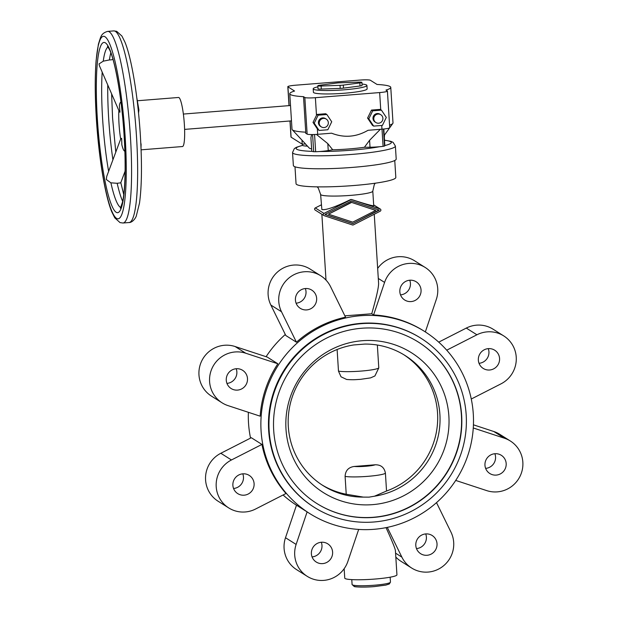 <?xml version="1.0" encoding="UTF-8"?>
<svg xmlns="http://www.w3.org/2000/svg" width="618" height="618" viewBox="0 0 618 618"><rect width="100%" height="100%" fill="white"/><g stroke="black" fill="none" stroke-linecap="round" stroke-linejoin="round"><path stroke-width="0.93" d="M344.156 568.707L344.751 578.108A26.141 2.874 -3.6 0 0 345.076 578.518A26.141 2.874 -3.6 0 0 372.994 579.197A26.141 2.874 -3.6 0 0 396.934 574.825L395.412 550.584C395.149 548.46 392.028 540.812 386.034 527.641M309.788 513.597A107.656 105.786 -57.8 0 1 262.905 445.03A107.656 105.786 -57.8 0 1 261.082 430.985A107.656 105.786 -57.8 0 1 313.272 331.063A107.656 105.786 -57.8 0 1 424.589 331.449A107.656 105.786 -57.8 0 1 471.472 400.016A107.656 105.786 -57.8 0 1 427.061 510.082A107.656 105.786 -57.8 0 1 309.788 513.597L308.822 512.986A107.656 105.786 -57.8 0 1 307.115 511.889L296.486 505.192L285.501 537.73L296.13 544.427L307.115 511.889M228.73 507.926A27.686 27.2 -57.8 0 0 255.528 509.047L286.01 493.496A107.656 105.786 -57.8 0 1 261.939 444.427L231.456 459.97A27.686 27.2 -57.8 0 0 216.2 483.369A27.686 27.2 -57.8 0 0 228.73 507.926L218.1 501.229A27.686 27.2 -57.8 0 1 205.57 476.671A27.686 27.2 -57.8 0 1 220.827 453.272L251.31 437.722L261.939 444.427M296.478 505.207A107.656 105.786 -57.8 0 1 283.09 494.987M250.545 438.116A107.656 105.786 -57.8 0 1 250.344 437.119A107.656 105.786 -57.8 0 1 248.521 423.067A107.656 105.786 -57.8 0 1 248.382 412.306M247.494 378.571A10.769 10.576 122.2 0 0 231.487 370.275A10.769 10.576 122.2 0 0 231.14 388.529A10.769 10.576 122.2 0 0 247.494 378.571M236.184 368.745A10.769 10.576 -57.8 0 1 226.945 383.399M254.098 483.662A10.769 10.576 122.2 0 0 238.1 475.366A10.769 10.576 122.2 0 0 237.752 493.62A10.769 10.576 122.2 0 0 254.098 483.662M242.797 473.828A10.769 10.576 -57.8 0 1 233.558 488.49M316.648 298.378A10.769 10.576 122.2 0 0 300.642 290.081A10.769 10.576 122.2 0 0 300.294 308.336A10.769 10.576 122.2 0 0 316.648 298.378M305.338 288.552A10.769 10.576 -57.8 0 1 296.099 303.206M332.608 552.083A10.769 10.576 122.2 0 0 316.609 543.786A10.769 10.576 122.2 0 0 316.254 562.04A10.769 10.576 122.2 0 0 332.608 552.083M321.298 542.249A10.769 10.576 -57.8 0 1 312.067 556.911M421.059 290.051A10.769 10.576 122.2 0 0 405.06 281.754A10.769 10.576 122.2 0 0 404.705 300.008A10.769 10.576 122.2 0 0 421.059 290.051M409.749 280.224A10.769 10.576 -57.8 0 1 400.518 294.879M437.019 543.755A10.769 10.576 122.2 0 0 421.02 535.458A10.769 10.576 122.2 0 0 420.673 553.713A10.769 10.576 122.2 0 0 437.019 543.755M425.717 533.929A10.769 10.576 -57.8 0 1 416.478 548.583M499.568 358.479A10.769 10.576 122.2 0 0 483.562 350.174A10.769 10.576 122.2 0 0 483.214 368.428A10.769 10.576 122.2 0 0 499.568 358.479M488.259 348.645A10.769 10.576 -57.8 0 1 479.02 363.299M506.181 463.562A10.769 10.576 122.2 0 0 490.174 455.265A10.769 10.576 122.2 0 0 489.827 473.519A10.769 10.576 122.2 0 0 506.181 463.562M494.871 453.728A10.769 10.576 -57.8 0 1 485.632 468.39M418.394 342.086A95.35 93.697 -57.8 0 1 458.571 445.091A95.35 93.697 -57.8 0 1 373.38 517.266A95.35 93.697 -57.8 0 1 316.71 503.415M373.62 517.413A95.35 93.697 -57.8 0 1 316.833 503.492A95.35 93.697 -57.8 0 1 276.516 400.487A95.35 93.697 -57.8 0 1 361.723 328.243A95.35 93.697 -57.8 0 1 418.517 342.163A95.35 93.697 -57.8 0 1 458.826 445.169A95.35 93.697 -57.8 0 1 373.62 517.413M361.437 323.662A99.969 98.231 -57.8 0 1 420.974 338.262A99.969 98.231 -57.8 0 1 463.237 446.25A99.969 98.231 -57.8 0 1 373.913 521.994A99.969 98.231 -57.8 0 1 314.369 507.401A99.969 98.231 -57.8 0 1 272.105 399.406A99.969 98.231 -57.8 0 1 361.437 323.662M420.974 338.262L420.487 337.953A99.969 98.231 122.2 0 0 360.951 323.361A99.969 98.231 122.2 0 0 268.66 430.383A99.969 98.231 122.2 0 0 313.89 507.092L314.369 507.401M294.006 166.312A51.518 5.662 -3.6 0 0 349.023 167.656A51.518 5.662 -3.6 0 0 396.2 159.027L395.389 146.064A51.518 5.662 -3.6 0 1 352.059 154.4A51.518 5.662 -3.6 0 1 293.187 153.349A51.518 5.662 -3.6 0 1 292.546 152.53L293.365 165.5A51.518 5.662 -3.6 0 0 294.006 166.312M294.987 166.775L296.053 183.708A49.981 5.492 -3.6 0 0 296.671 184.504A49.981 5.492 -3.6 0 0 350.043 185.802A49.981 5.492 -3.6 0 0 395.821 177.436L394.755 160.495M374.253 214.237L378.595 283.268C378.695 287.285 376.401 297.451 371.727 313.766L344.875 315.837M372.793 191.132A26.141 2.874 -3.6 0 1 350.808 195.365A26.141 2.874 -3.6 0 1 320.935 194.832A26.141 2.874 -3.6 0 1 320.611 194.415L321.862 209.533C325.763 210.344 335.342 207.022 350.584 199.568L351.511 199.49C365.292 203.963 372.7 206.041 373.712 205.732L372.793 191.132L374.284 184.62L375.226 183.206M353.751 344.952L364.89 344.064A76.895 75.558 -57.8 0 1 405.107 355.528A76.895 75.558 -57.8 0 1 438.278 435.852A76.895 75.558 -57.8 0 1 374.462 496.215L369.039 497.142L363.322 497.104A76.895 75.558 -57.8 0 1 323.106 485.64A76.895 75.558 -57.8 0 1 289.942 405.308A76.895 75.558 -57.8 0 1 353.751 344.952M372.584 504.643A82.634 81.197 -57.8 0 1 285.987 429.17A82.634 81.197 -57.8 0 1 362.272 340.711A82.634 81.197 -57.8 0 1 448.877 416.184A82.634 81.197 -57.8 0 1 372.584 504.643M337.119 349.502L338.479 371.124L341.02 376.795L346.644 379.475C354.091 380 355.242 379.606 360.394 379.359L370.584 377.884L374.917 375.953L378.788 367.911L377.351 345.037M403.925 354.802A76.895 75.558 -57.8 0 1 437.073 427.679A76.895 75.558 -57.8 0 1 386.536 491.024L385.416 473.172C384.373 467.502 380.958 464.705 375.165 464.79L354.199 466.466C348.452 467.301 345.423 470.607 345.099 476.393L346.227 494.238A76.895 75.558 -57.8 0 1 321.939 484.883M363.322 497.104L346.227 494.238M386.536 491.024L374.462 496.215M266.095 356.702A107.656 105.786 -57.8 0 1 285.307 334.5M270.862 305.045L285.81 335.52L296.439 342.217A107.656 105.786 -57.8 0 1 345.532 317.181L330.584 286.706A27.686 27.2 -57.8 0 0 320.796 275.806L310.166 269.108A27.686 27.2 -57.8 0 0 277.212 272.26A27.686 27.2 -57.8 0 0 270.862 305.045L281.491 311.742A27.686 27.2 -57.8 0 1 287.841 278.957A27.686 27.2 -57.8 0 1 320.796 275.806M296.439 342.217L281.491 311.742M371.727 313.766L373.596 314.941A107.656 105.786 -57.8 0 1 423.624 330.839L424.589 331.449M373.596 314.941L384.581 282.403A27.686 27.2 -57.8 0 1 425.207 267.478A27.686 27.2 -57.8 0 1 436.316 299.398L425.339 331.928M446.729 350.182L476.918 334.786A27.686 27.2 -57.8 0 1 503.716 335.898A27.686 27.2 -57.8 0 1 516.246 360.464A27.686 27.2 -57.8 0 1 500.989 383.855L471.271 399.019M473.272 427.973L504.412 438.208A27.686 27.2 -57.8 0 1 510.329 440.989A27.686 27.2 -57.8 0 1 520.186 475.991A27.686 27.2 -57.8 0 1 486.721 490.615L455.721 480.425M436.509 502.635L450.955 532.083A27.686 27.2 -57.8 0 1 444.605 564.875A27.686 27.2 -57.8 0 1 411.65 568.027A27.686 27.2 -57.8 0 1 401.862 557.119L387.277 527.386M358.672 529.425L347.864 561.43A27.686 27.2 -57.8 0 1 307.239 576.347A27.686 27.2 -57.8 0 1 296.13 544.427M222.117 402.843A27.686 27.2 -57.8 0 0 228.034 405.624L260.163 416.177A107.656 105.786 -57.8 0 1 277.853 363.77L245.725 353.218A27.686 27.2 -57.8 0 0 212.26 367.834A27.686 27.2 -57.8 0 0 222.117 402.843L211.487 396.138A27.686 27.2 -57.8 0 1 201.63 361.136A27.686 27.2 -57.8 0 1 235.095 346.52L267.223 357.073L277.853 363.77M307.239 576.347L296.609 569.649A27.686 27.2 -57.8 0 1 285.501 537.73M411.65 568.027L401.02 561.322A27.686 27.2 -57.8 0 1 395.814 557.042M473.434 424.821L493.782 431.503A27.686 27.2 -57.8 0 1 499.699 434.292L510.329 440.989M438.726 342.14L466.289 328.081A27.686 27.2 -57.8 0 1 493.087 329.201L503.716 335.898M377.66 268.428A27.686 27.2 -57.8 0 1 414.578 260.781L425.207 267.478M323.863 215.543A1.228 1.205 -57.8 0 1 323.986 213.411L350.823 199.722A1.228 1.205 -57.8 0 1 351.758 199.645L380.062 208.946A1.228 1.205 -57.8 0 1 380.201 211.201L353.365 224.89A1.228 1.205 -57.8 0 1 352.438 224.96L324.133 215.667A1.228 1.205 -57.8 0 1 323.863 215.543L315.172 210.058A1.228 1.205 -57.8 0 1 315.288 207.926L321.267 204.882M351.248 202.295L375.729 210.414L351.248 202.295L328.506 214.191L352.724 222.148L375.729 210.414M351.511 202.457L328.506 214.191M352.824 223.631L324.944 214.477L351.418 200.974L379.297 210.128L352.824 223.631L378.934 210.012M325.037 214.423L352.554 223.469M390.143 86.59A50.599 5.562 -3.6 0 0 377.034 84.457L370.391 80.27A9.231 1.012 -3.6 0 0 359.846 80.085L295.574 85.207A9.231 1.012 -3.6 0 0 287.818 86.698A9.231 1.012 -3.6 0 0 287.934 86.844L294.57 91.031A50.599 5.562 -3.6 0 0 289.772 93.743A50.599 5.562 -3.6 0 0 290.406 94.539A50.599 5.562 -3.6 0 0 303.515 96.671L304.836 97.505A9.231 1.012 -3.6 0 0 315.381 97.69L379.653 92.569A9.231 1.012 -3.6 0 0 387.416 91.078A9.231 1.012 -3.6 0 0 387.301 90.931L385.972 90.089A50.599 5.562 -3.6 0 0 390.769 87.385A50.599 5.562 -3.6 0 0 390.143 86.59M289.772 93.743L292.005 129.255A50.599 5.562 -3.6 0 0 292.244 129.741A50.599 5.562 -3.6 0 0 292.638 130.058A50.599 5.562 -3.6 0 0 305.748 132.182L303.515 96.671M292.244 129.741L305.501 143.932L302.21 144.195L291.101 137.188A9.231 1.012 -3.6 0 1 290.985 137.041L289.973 120.989M305.431 143.94L309.201 147.996A34.755 3.824 -3.6 0 0 309.471 148.212A34.755 3.824 -3.6 0 0 311.626 148.93M124.851 151.124L124.859 151.124A24.604 3.685 -94.6 0 1 124.851 151.124A24.604 3.685 -94.6 0 1 124.434 151.008A24.604 3.685 -94.6 0 1 121.854 144.844L121.646 138.401L120.881 138.463L106.721 176.439L106.311 179.506L110.892 182.828L117.173 183.291L120.749 182.82M380.804 114.724L380.008 114.222A4.612 4.535 122.2 0 0 373.133 117.041A4.612 4.535 122.2 0 0 375.087 122.032L375.883 122.534A4.612 4.535 122.2 0 0 382.758 119.707A4.612 4.535 122.2 0 0 378.054 114.052A4.612 4.535 122.2 0 0 375.883 122.534M326.234 119.073L325.439 118.571A4.612 4.535 122.2 0 0 318.571 121.398A4.612 4.535 122.2 0 0 320.518 126.381L321.314 126.883A4.612 4.535 122.2 0 0 328.189 124.063A4.612 4.535 122.2 0 0 323.484 118.401A4.612 4.535 122.2 0 0 321.314 126.883M362.001 84.056A26.914 2.959 176.4 0 1 366.582 85.014A26.914 2.959 176.4 0 1 366.914 85.438L367.131 88.876A26.914 2.959 176.4 0 1 342.488 93.38A26.914 2.959 176.4 0 1 313.743 92.677A26.914 2.959 176.4 0 1 313.411 92.252L313.195 88.822A26.914 2.959 176.4 0 1 317.899 86.829M366.914 85.438A26.914 2.959 176.4 0 1 342.272 89.95A26.914 2.959 176.4 0 1 313.527 89.247A26.914 2.959 176.4 0 1 313.195 88.822M140.765 142.627L141.082 144.434M141.089 149.834L182.457 146.536A24.604 3.685 -94.6 0 0 184.272 123.075A24.604 3.685 -94.6 0 0 178.965 97.59A24.604 3.685 -94.6 0 0 178.54 97.474L137.327 100.757M118.857 110.514A24.604 3.685 -94.6 0 0 120.68 139.011M120.943 102.07L120.95 102.063A24.604 3.685 -94.6 0 0 120.943 102.07A24.604 3.685 -94.6 0 0 119.374 105.469L119.992 112.167L119.49 111.974L99.444 65.809L99.042 63.917L103.245 61.174L109.409 59.938C112.352 59.884 113.519 59.374 112.916 58.416M138.911 109.911L138.54 113.079M319.869 85.23L336.416 83.067A4.303 0.471 176.4 0 1 339.699 82.812L358.618 82.14A4.303 0.471 176.4 0 1 361.901 82.395A4.303 0.471 176.4 0 1 359.861 82.928L343.314 85.091A4.303 0.471 176.4 0 1 340.031 85.346L321.113 86.018A4.303 0.471 176.4 0 1 317.83 85.763A4.303 0.471 176.4 0 1 319.869 85.23M361.901 82.395L362.086 85.446A4.303 0.471 176.4 0 1 360.055 85.979L343.5 88.135A4.303 0.471 176.4 0 1 340.224 88.397L321.306 89.069A4.303 0.471 176.4 0 1 318.023 88.814L317.83 85.763M326.876 114.5L318.123 115.195L316.918 114.438L325.663 113.735L326.876 114.5L331.727 121.777L327.834 129.757L319.081 130.452L317.351 128.899L317.691 134.307L331.603 133.194C344.118 138.084 356.262 137.111 368.042 130.29L381.955 129.185A9.231 1.012 -3.6 0 0 389.719 127.687L387.416 91.078M318.123 115.195L314.23 123.175L313.017 122.41L317.351 128.899M315.381 97.69L316.493 115.303L316.918 114.438M316.493 115.303L313.017 122.41M314.23 123.175L319.081 130.452M372.693 110.846L368.799 118.826L373.651 126.103L372.445 125.338L367.586 118.061L371.488 110.081L380.232 109.386L381.445 110.151L372.693 110.846L371.488 110.081M373.651 126.103L382.403 125.408L386.296 117.428L381.445 110.151M368.799 118.826L367.586 118.061M316.401 134.4L327.803 143.631L332.723 149.795A34.755 3.824 -3.6 0 0 364.411 147.269L369.587 140.301L380.333 129.309M364.411 147.269L370.02 147.223A13.843 1.522 -3.6 0 0 383.09 146.35L384.527 146.049A13.843 1.522 -3.6 0 0 384.852 145.686L383.801 129.015M311.596 134.562L310.916 137.729L311.758 151.047A13.843 1.522 -3.6 0 0 313.674 151.696L315.659 151.727A13.843 1.522 -3.6 0 0 328.243 150.553L332.723 149.795M302.534 144.172L302.604 145.284A13.843 1.522 -3.6 0 0 306.489 146.087L307.47 146.142M384.342 137.644L384.504 135.01M304.836 97.505L307.146 134.121L305.562 133.125L305.748 132.182M389.556 125.176A50.599 5.562 -3.6 0 0 392.832 123.415A50.599 5.562 -3.6 0 0 393.002 122.905L390.769 87.385M307.146 134.121A9.231 1.012 -3.6 0 0 317.691 134.307M301.955 140.108L302.21 144.195M352.33 584.837A19.228 2.117 -3.6 0 0 374.292 585.231A19.228 2.117 -3.6 0 0 390.46 582.125L389.301 584.002L385.786 585.107L374.176 586.613C363.399 587.517 354.346 586.922 354.214 586.49L352.09 584.535A19.228 2.117 -3.6 0 0 352.33 584.837M353.936 586.243A17.683 1.947 -3.6 0 0 374.145 586.606M302.642 145.384A47.679 5.238 -3.6 0 0 296.74 149.232A47.679 5.238 -3.6 0 0 312.144 151.371M319.722 151.51A47.679 5.238 -3.6 0 0 351.217 150.205A47.679 5.238 -3.6 0 0 379.321 146.76M338.479 371.124A21.143 2.325 -3.6 0 0 361.113 371.078A21.143 2.325 -3.6 0 0 378.788 367.911M354.199 466.466A11.92 1.313 -3.6 0 0 365.709 466.273A11.92 1.313 -3.6 0 0 375.165 464.79M345.099 476.393A21.143 2.325 -3.6 0 0 367.733 476.347A21.143 2.325 -3.6 0 0 385.416 473.172M315.288 207.926L323.986 213.411M373.666 204.913L380.062 208.946M384.844 145.57A47.679 5.238 -3.6 0 0 384.512 140.247M378.286 278.44L384.581 282.403M395.574 553.156L401.862 557.119M220.827 453.272L231.456 459.97M235.095 346.52L245.725 353.218M466.289 328.081L476.918 334.786M493.782 431.503L504.412 438.208M130.413 136.717A96.122 14.384 -94.6 0 0 109.316 31.85A96.122 14.384 -94.6 0 0 107.679 31.387C101.089 33.187 101.012 37.319 100.471 37.652L98.409 44.179L96.122 60.464C94.878 76.447 94.948 95.767 96.338 118.432C98.695 156.624 104.983 195.435 111.75 211.789L114.786 217.86L120.031 222.604L122.959 223.013A96.122 14.384 -94.6 0 0 130.413 136.717M105.06 36.786A91.51 13.689 -94.6 0 0 96.4 118.501A91.51 13.689 -94.6 0 0 116.485 218.332A91.51 13.689 -94.6 0 0 125.145 136.624A91.51 13.689 -94.6 0 0 105.06 36.786M113.743 30.9L116.671 31.317L121.916 36.053L124.944 42.132C131.719 58.478 137.999 97.289 140.363 135.489C142.07 163.816 141.785 186.342 139.513 203.067L136.223 216.261C134.036 221.267 130.197 222.804 129.023 222.534A96.122 14.384 -94.6 0 0 136.478 136.23A96.122 14.384 -94.6 0 0 115.381 31.363A96.122 14.384 -94.6 0 0 113.743 30.9L107.679 31.387M110.892 182.828A80.742 12.082 -94.6 0 0 120.356 207.293A80.742 12.082 -94.6 0 0 120.811 207.532M124.179 136.014A85.354 12.769 -94.6 0 0 105.446 42.889A85.354 12.769 -94.6 0 0 97.366 119.112A85.354 12.769 -94.6 0 0 116.099 212.237A85.354 12.769 -94.6 0 0 124.179 136.014M102.186 72.128A80.742 12.082 -94.6 0 0 102.634 119.204A80.742 12.082 -94.6 0 0 108.621 171.333M108.019 47.014A80.742 12.082 -94.6 0 0 103.245 61.174M107.764 84.975A80.742 12.082 -94.6 0 0 108.698 118.726A80.742 12.082 -94.6 0 0 112.916 159.823M360.055 85.979L359.861 82.928M343.5 88.135L343.314 85.091M340.224 88.397L340.031 85.346M321.306 89.069L321.113 86.018M381.723 125.462L381.955 129.185M379.653 92.569L380.734 109.703M110.823 52.793A80.742 12.082 -94.6 0 0 109.409 59.938M117.173 183.291A80.742 12.082 -94.6 0 0 122.673 201.383M383.09 146.35L382.009 129.177M384.527 146.049L383.461 129.046M370.02 147.223L369.587 140.301M328.243 150.553L327.803 143.631M315.659 151.727L314.57 134.492M313.674 151.696L312.6 134.554M306.489 146.087L306.42 145.006M287.934 86.844L289.116 105.632M290.081 120.981L291.101 137.188M390.151 577.204L390.46 582.125M302.611 145.307L296.47 147.269L294.33 148.59L292.546 152.53M380.325 209.069L373.658 204.867M321.862 214.276L326.003 280.093M320.611 194.415L318.316 188.135L317.204 186.86M384.504 140.162L390.854 141.337L393.133 142.379L395.389 146.064M351.781 579.614L352.09 584.535M183.376 114.06L290.514 105.516M141.012 147.903L141.097 144.179M120.394 208.212L122.542 202.024C123.739 196.478 124.535 188.629 124.921 178.471C125.369 165.871 125.099 151.696 124.118 135.937C121.947 98.494 114.956 59.475 109.162 48.938L107.493 46.404M115.782 152.128L112.576 117.976L111.619 93.843M124.875 179.784L125.122 169.324M120.796 182.604L123.747 194.608M122.959 223.013L129.023 222.534M136.779 97.574L138.934 110.043M125.075 171.232L120.804 182.673M184.597 129.394L291.48 120.865M384.203 135.427L392.832 123.415M289.008 105.639L287.818 86.698"/></g></svg>
